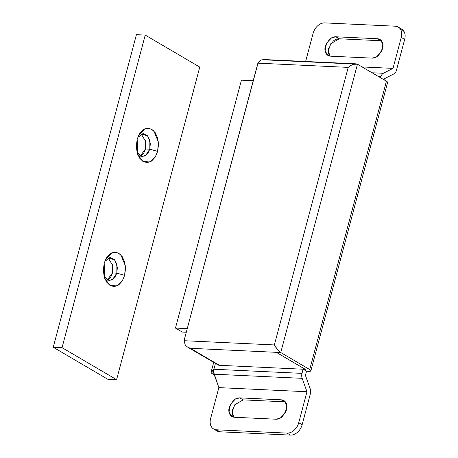 <?xml version="1.0" encoding="UTF-8"?>
<svg xmlns="http://www.w3.org/2000/svg" width="458" height="458" viewBox="0 0 458 458"><rect width="100%" height="100%" fill="white"/><g stroke="black" fill="none" stroke-linecap="round" stroke-linejoin="round"><path stroke-width="0.69" d="M186.291 332.25L182.29 332.061L175.471 328.06L187.259 328.615L175.471 328.06L182.29 332.061L186.291 332.25M241.435 80.15L175.471 328.06L241.435 80.15L253.222 80.7L241.435 80.15M356.055 63.834L357.463 64.2L353.341 64.309L356.055 63.834L264.037 59.54L261.192 59.992L257.888 63.152L348.212 67.383L350.708 65.557L348.212 67.383L274.365 344.937L348.212 67.383L257.888 63.152L184.036 340.706L274.365 344.937L277.462 349.483L280.743 352.534L357.463 64.2L386.438 81.209L309.717 369.537L280.743 352.534L357.463 64.2L386.438 81.209L309.717 369.537A5.754 1.408 14.9 0 1 310.868 370.814A5.754 1.408 14.9 0 1 308.721 371.329L306.517 371.226L303.144 369.251L305.349 369.354L276.34 352.328L305.349 369.354L303.144 369.251L306.517 371.226L310.839 370.894L309.717 369.537L280.743 352.534L276.294 352.328L305.268 369.331L303.11 369.228L302.005 373.373L213.886 369.245A5.754 3.693 92.7 0 0 213.617 372.085L211.367 372.033L211.098 372.692L212.197 373.631A5.754 1.408 14.9 0 1 211.046 372.343A5.754 1.408 14.9 0 1 211.367 372.033L213.886 369.245L215.432 363.423L213.886 369.245L302.005 373.373L303.11 369.228L305.268 369.331L276.294 352.328L190.419 348.303L219.393 365.307L303.11 369.228L219.393 365.307L216.697 363.583M212.197 373.631L214.275 374.85L212.197 373.631M380.65 77.808L380.93 76.749L378.663 76.646L380.93 76.749L380.65 77.808M267.14 59.969L353.015 63.994M401.145 28.745L404.111 31.654C405.273 33.835 405.456 36.417 404.666 39.394L396.422 70.383L404.666 39.394L401.254 37.396C402.05 34.419 401.866 31.837 400.704 29.65C399.542 27.469 397.744 26.318 395.311 26.203L324.814 22.9C322.38 22.785 320.022 23.742 317.743 25.762C315.465 27.789 313.925 30.291 313.135 33.268L305.629 61.475L313.135 33.268A11.507 8.358 120.4 0 1 324.814 22.9L395.311 26.203A11.507 8.358 120.4 0 1 398.38 27.125A11.507 8.358 120.4 0 1 401.254 37.396L393.01 68.385L401.254 37.396L404.666 39.394A11.507 8.358 -59.6 0 0 401.792 29.129M329.909 56.105L328.34 50.626L330.842 43.659L339.252 38.787L335.84 36.783L377.26 38.724L379.917 39.497L382.842 43.922L381.445 51.731L376.402 57.015L372.096 58.126L330.676 56.185L328.02 55.418L325.094 50.993L326.491 43.184L331.535 37.894L335.84 36.783L339.252 38.787L380.667 40.728L377.26 38.724C379.447 38.827 381.067 39.863 382.109 41.827C383.157 43.796 383.323 46.121 382.607 48.8L378.463 55.55C376.407 57.37 374.289 58.229 372.096 58.126L330.676 56.185C328.489 56.082 326.869 55.052 325.827 53.082C324.779 51.119 324.619 48.794 325.329 46.115L329.479 39.365C331.529 37.545 333.653 36.68 335.84 36.783L377.26 38.724L380.667 40.728L339.252 38.787C337.059 38.684 334.941 39.543 332.886 41.363M328.741 48.101L328.735 48.113C328.025 50.792 328.191 53.117 329.233 55.086M362.118 66.937L393.01 68.385L362.118 66.937M216.886 430.875A11.507 8.358 -59.6 0 0 219.954 431.797L290.452 435.1A11.507 8.358 -59.6 0 0 302.131 424.732C301.341 427.709 299.807 430.211 297.523 432.238C295.244 434.258 292.885 435.215 290.452 435.1L287.046 433.102A11.507 8.358 120.4 0 0 298.725 422.734L302.131 424.732L310.381 393.743L302.131 424.732L298.725 422.734L306.969 391.745L302.165 378.331A5.754 3.693 -87.3 0 1 302.005 373.373A5.754 3.693 92.7 0 0 302.165 378.331L214.046 374.203A5.754 3.693 92.7 0 1 213.617 372.085A5.754 3.693 -87.3 0 1 213.886 369.245L211.71 371.993L213.617 372.085L218.85 387.617L210.606 418.606C209.81 421.583 209.993 424.165 211.155 426.346C212.317 428.533 214.115 429.684 216.548 429.799L287.046 433.102C289.479 433.211 291.838 432.26 294.116 430.234C296.395 428.213 297.935 425.711 298.725 422.734L306.969 391.745L302.165 378.331L214.046 374.203L218.85 387.617L306.969 391.745L218.85 387.617L210.606 418.606A11.507 8.358 120.4 0 0 213.48 428.871A11.507 8.358 120.4 0 0 216.548 429.799L219.954 431.797L290.452 435.1L287.046 433.102L216.548 429.799L219.954 431.797L216.439 430.612M387.588 82.486A5.754 1.408 -165.1 0 0 386.438 81.209L387.56 82.56M394.023 73.841L384.342 78.753L384.056 79.812L384.342 78.753L394.023 73.841A5.754 3.693 92.7 0 0 396.422 70.383A5.754 3.693 -87.3 0 1 394.023 73.841M372.051 72.765L383.329 73.291L393.01 68.385L383.329 73.291A5.754 3.693 92.7 0 0 380.93 76.749A5.754 3.693 -87.3 0 1 383.329 73.291L372.051 72.765M285.363 401.895L281.183 399.811L284.59 401.815L243.169 399.874L239.763 397.87L281.183 399.811L283.84 400.584L286.765 405.009L285.368 412.818L280.325 418.102L276.019 419.213L234.599 417.272C232.412 417.169 230.792 416.139 229.75 414.169C228.702 412.206 228.536 409.881 229.252 407.202L233.397 400.452C235.452 398.632 237.57 397.767 239.763 397.87L281.183 399.811C283.37 399.914 284.99 400.95 286.032 402.914C287.08 404.883 287.24 407.208 286.531 409.887L282.38 416.637C280.33 418.457 278.206 419.316 276.019 419.213L234.599 417.272L231.943 416.505L229.017 412.08L230.414 404.271L235.458 398.981L239.763 397.87L243.169 399.874L234.759 404.746L232.263 411.713L233.832 417.192M232.664 409.189L232.658 409.2C231.948 411.879 232.114 414.204 233.156 416.173M305.417 375.377L310.221 388.785L305.417 375.377L306.517 371.226L305.417 375.377M310.381 393.743A5.754 3.693 92.7 0 0 310.221 388.785A5.754 3.693 -87.3 0 1 310.381 393.743M258.238 62.299L184.036 340.706L185.313 345.166L187.54 347.05L190.419 348.303L280.743 352.534L277.451 349.465M350.708 65.557L352.546 64.618M284.59 401.815L243.169 399.874M275.762 347.233L274.365 344.937L184.036 340.706L185.313 345.166L187.54 347.05L190.419 348.303L219.393 365.307A5.754 4.179 -59.6 0 1 217.859 364.843M264.037 59.54L264.713 59.557M211.367 372.033L213.886 369.245L211.367 372.033M145.438 140.194L145.409 148.987L149.812 149.194L147.505 153.997L142.455 156.682L137.119 152.566L140.835 156.321L145.22 156.001L149.812 149.194L157.626 151.398L155.153 157.214L149.972 161.989L142.902 161.451L137.698 154.398L137.177 139.398L139.598 133.667L143.211 129.723L147.465 128.166L151.701 129.23L155.291 132.757L157.672 138.207L158.497 144.757L157.626 151.398L155.205 157.128L151.592 161.073L147.339 162.63L143.096 161.565L139.513 158.039L137.125 152.588L136.307 146.039L137.177 139.398L138.579 135.534L144.762 128.835L149.405 128.32L153.877 130.977L158.359 141.98L157.626 151.398L149.812 149.194L150.344 143.388L147.94 136.324L142.364 133.788L137.835 137.303L143.531 133.702L147.476 135.757L149.863 140.469L149.812 149.194L145.409 148.987L145.747 141.619L141.304 134.12M112.45 264.134L112.422 272.939L116.83 273.151L114.523 277.949L109.473 280.639L104.138 276.523L107.853 280.279L112.239 279.952L116.83 273.151L124.645 275.355L122.172 281.166L116.99 285.947L109.92 285.403L104.716 278.349L104.195 263.35L106.617 257.625L110.229 253.68L114.483 252.118L118.719 253.188L122.309 256.715L124.691 262.165L125.515 268.709L124.645 275.355L122.223 281.086L118.611 285.031L114.357 286.588L110.115 285.523L106.531 281.996L104.143 276.54L103.325 269.997L104.195 263.35L105.598 259.491L111.781 252.793L116.424 252.272L120.895 254.934L125.377 265.932L124.645 275.355L116.83 273.151L117.362 267.346L114.958 260.281L109.382 257.745L104.853 261.26L110.55 257.654L114.494 259.709L116.882 264.421L116.83 273.151L112.422 272.939L112.765 265.577L108.323 258.077M199.768 67.086L145.226 35.083L62.053 347.662L116.595 379.671L199.768 67.086L145.226 35.083L136.415 34.671L53.242 347.25L107.785 379.258L53.242 347.25L136.415 34.671L145.226 35.083L62.053 347.662L53.242 347.25L62.053 347.662L116.595 379.671L107.785 379.258L116.595 379.671L199.768 67.086M107.298 280.01L112.422 272.939C111.632 275.916 110.292 278.069 108.397 279.391M140.28 156.058L145.409 148.987C144.613 151.964 143.274 154.111 141.379 155.439M213.691 362.398L211.046 372.36M310.873 370.808L387.588 82.48M401.677 29.06L398.826 27.388M214.121 429.255L217 430.944M328.02 55.418L328.495 55.699M379.917 39.497L380.426 39.794M231.943 416.505L232.418 416.786M283.84 400.584L284.344 400.882M217.916 364.877L187.728 347.164"/></g></svg>
